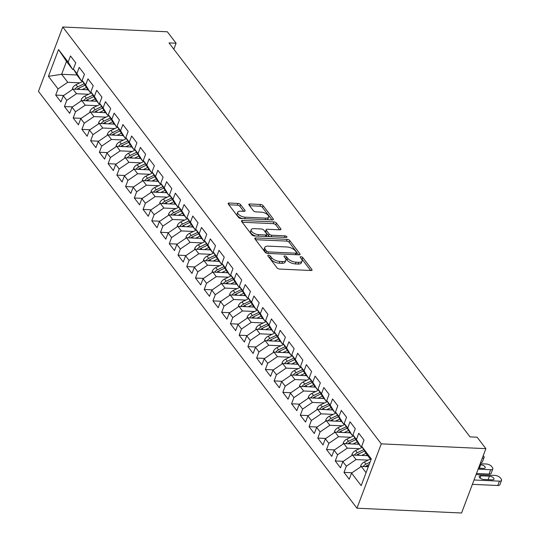 <?xml version="1.0" encoding="UTF-8"?>
<svg xmlns="http://www.w3.org/2000/svg" width="540" height="540" viewBox="0 0 540 540"><rect width="100%" height="100%" fill="white"/><g stroke="black" fill="none" stroke-linecap="round" stroke-linejoin="round"><path stroke-width="0.81" d="M268.569 255.218A1.431 0.648 20.7 0 0 267.827 255.494A1.431 0.648 20.7 0 0 267.948 255.947L277.06 267.867A2.045 0.925 20.7 0 0 279.659 269.069L310.986 270.506A2.045 0.925 20.7 0 0 312.039 270.108A2.045 0.925 20.7 0 0 311.863 269.467L302.758 257.54A1.431 0.648 20.7 0 0 300.935 256.696A1.431 0.648 20.7 0 0 300.2 256.979A1.431 0.648 20.7 0 0 300.321 257.425L301.496 258.971A6.541 2.95 20.7 0 1 302.049 261.029A6.541 2.95 20.7 0 1 298.674 262.305L296.062 262.19A6.541 2.95 20.7 0 1 287.753 258.343L286.571 256.797A1.431 0.648 20.7 0 0 284.756 255.953A1.431 0.648 20.7 0 0 284.013 256.237A1.431 0.648 20.7 0 0 284.135 256.689L285.316 258.228A6.541 2.95 20.7 0 1 285.863 260.287A6.541 2.95 20.7 0 1 282.488 261.562L279.882 261.448A6.541 2.95 20.7 0 1 271.566 257.6L270.385 256.055A1.431 0.648 20.7 0 0 268.569 255.218M240.584 204.633A2.045 0.925 20.7 0 0 237.985 203.431L229.196 203.026A2.045 0.925 20.7 0 0 228.143 203.425A2.045 0.925 20.7 0 0 228.312 204.066L238.43 217.31A2.045 0.925 20.7 0 0 241.029 218.511L272.356 219.949A2.045 0.925 20.7 0 0 273.409 219.55A2.045 0.925 20.7 0 0 273.233 218.909L263.115 205.666A2.045 0.925 20.7 0 0 260.523 204.464L249.905 203.972A2.045 0.925 20.7 0 0 248.852 204.376A2.045 0.925 20.7 0 0 249.021 205.018L253.355 210.688A2.045 0.925 20.7 0 0 255.953 211.889L261.212 212.126A5.468 2.464 20.7 0 1 266.612 213.955A5.468 2.464 20.7 0 1 268.623 217.066A5.468 2.464 20.7 0 1 265.801 218.133L245.18 217.188A5.468 2.464 20.7 0 1 239.78 215.359A5.468 2.464 20.7 0 1 237.769 212.254A5.468 2.464 20.7 0 1 240.59 211.181L244.026 211.343A2.045 0.925 20.7 0 0 245.086 210.938A2.045 0.925 20.7 0 0 244.91 210.296L240.584 204.633L239.922 206.368A2.045 0.925 20.7 0 0 237.33 205.166L228.859 204.782M169.013 42.903L470.05 436.894L477.144 437.218L485.879 448.652L381.274 443.86L62.762 27L167.366 31.793L176.101 43.227L169.013 42.903M255.866 237.931A2.045 0.925 20.7 0 0 254.806 238.329A2.045 0.925 20.7 0 0 254.981 238.97L265.1 252.214A2.045 0.925 20.7 0 0 267.698 253.415L299.025 254.853A2.045 0.925 20.7 0 0 300.078 254.448A2.045 0.925 20.7 0 0 299.903 253.807L289.784 240.563A2.045 0.925 20.7 0 0 287.185 239.362L255.866 237.931L255.305 239.396M251.768 234.765L241.65 221.522A2.045 0.925 20.7 0 1 241.475 220.874A2.045 0.925 20.7 0 1 242.528 220.475L273.854 221.913A2.045 0.925 20.7 0 1 276.453 223.115L280.78 228.785A2.045 0.925 20.7 0 1 280.955 229.426A2.045 0.925 20.7 0 1 279.902 229.824L267.199 229.244A2.045 0.925 20.7 0 0 266.139 229.642A2.045 0.925 20.7 0 0 266.315 230.283L269.183 234.043A2.045 0.925 20.7 0 0 271.782 235.244L285.012 235.852A1.431 0.648 20.7 0 1 286.423 236.331A1.431 0.648 20.7 0 1 286.949 237.141A1.431 0.648 20.7 0 1 286.207 237.425L254.36 235.966A2.045 0.925 20.7 0 1 251.768 234.765M381.274 443.86L356.96 508.208L38.448 91.348L62.762 27M352.033 472.757L343.994 472.385L349.232 479.25L351.567 473.074L361.179 485.649L371.297 458.865L361.685 446.29L364.021 440.12L358.776 433.256L356.447 439.432L352.951 434.855L355.286 428.686L350.042 421.821L347.706 427.997L344.216 423.428L346.545 417.251L341.307 410.393L338.972 416.563L335.482 411.993L337.81 405.817L332.572 398.959L330.237 405.128L326.74 400.558L329.076 394.382L323.831 387.524L321.503 393.701L318.006 389.124L320.341 382.948L315.097 376.09L312.768 382.266L309.272 377.69L311.607 371.52L306.362 364.655L304.027 370.832L300.537 366.255L302.866 360.086L297.628 353.221L295.292 359.397L291.796 354.827L294.131 348.651L288.893 341.793L286.558 347.963L283.061 343.393L285.397 337.216L280.152 330.359L277.823 336.528L274.327 331.958L276.662 325.782L271.418 318.924L269.082 325.1L265.592 320.524L267.921 314.348L262.683 307.49L260.348 313.666L256.858 309.089L259.187 302.92L253.949 296.055L251.613 302.231L248.117 297.655L250.452 291.485L245.207 284.627L242.879 290.797L239.382 286.227L241.718 280.051L236.473 273.193L234.144 279.362L230.648 274.793L232.983 268.616L227.738 261.758L225.403 267.935L221.913 263.358L224.242 257.182L219.004 250.324L216.668 256.5L213.179 251.924L215.507 245.754L210.269 238.889L207.934 245.066L204.437 240.489L206.773 234.32L201.528 227.455L199.199 233.631L195.703 229.061L198.038 222.885L192.794 216.027L190.465 222.197L186.968 217.627L189.297 211.451L184.059 204.593L181.724 210.762L178.234 206.192L180.562 200.016L175.325 193.158L172.989 199.334L169.493 194.758L171.828 188.582L166.59 181.724L164.255 187.9L160.758 183.323L163.094 177.154L157.849 170.289L155.52 176.465L152.024 171.889L154.359 165.719L149.114 158.861L146.779 165.031L143.289 160.461L145.618 154.285L140.38 147.427L138.044 153.596L134.555 149.026L136.883 142.85L131.645 135.992L129.31 142.169L125.813 137.592L128.149 131.416L122.904 124.558L120.575 130.734L117.079 126.158L119.414 119.988L114.169 113.123L111.841 119.3L108.344 114.723L110.68 108.553L105.435 101.689L103.1 107.865L99.61 103.295L101.939 97.119L96.701 90.261L94.365 96.431L90.869 91.861L93.204 85.684L87.966 78.827L85.631 84.996L82.134 80.426L84.47 74.25L79.225 67.392L76.896 73.568L73.4 68.992L75.735 62.816L70.49 55.958L68.162 62.134L72.623 69.417L66.508 61.412L61.641 74.277L67.757 82.283L79.859 82.836M343.994 472.385L346.322 466.216L342.832 461.639L352.553 455.011L367.781 455.706M343.298 461.322L335.259 460.951L340.497 467.815L342.832 461.639M335.259 460.951L337.588 454.781L334.091 450.205L343.818 443.576L359.046 444.272M334.557 449.888L326.518 449.523L331.763 456.381L334.091 450.205M326.518 449.523L328.853 443.347L325.357 438.77L335.077 432.142L350.312 432.837M325.822 438.453L317.783 438.089L323.028 444.947L325.357 438.77M317.783 438.089L320.119 431.912L316.622 427.343L326.342 420.707L341.57 421.409M317.088 427.025L309.049 426.654L314.287 433.512L316.622 427.343M309.049 426.654L311.384 420.478L307.888 415.908L317.608 409.273L332.836 409.975M308.353 415.591L300.314 415.22L305.552 422.077L307.888 415.908M300.314 415.22L302.643 409.05L299.153 404.474L308.873 397.845L324.101 398.54M299.619 404.156L291.573 403.785L296.818 410.65L299.153 404.474M291.573 403.785L293.909 397.615L290.412 393.039L300.132 386.411L315.367 387.106M290.878 392.722L282.839 392.357L288.083 399.215L290.412 393.039M282.839 392.357L285.174 386.181L281.678 381.605L291.398 374.976L306.625 375.671M282.143 381.287L274.104 380.923L279.349 387.781L281.678 381.605M274.104 380.923L276.44 374.746L272.943 370.177L282.663 363.542L297.891 364.244M273.409 369.86L265.37 369.488L270.608 376.346L272.943 370.177M265.37 369.488L267.698 363.312L264.209 358.742L273.928 352.107L289.156 352.809M264.674 358.425L256.635 358.054L261.873 364.912L264.209 358.742M256.635 358.054L258.964 351.877L255.474 347.308L265.194 340.673L280.422 341.375M255.933 346.99L247.894 346.619L253.138 353.484L255.474 347.308M247.894 346.619L250.229 340.45L246.733 335.873L256.453 329.245L271.688 329.94M247.199 335.556L239.159 335.185L244.404 342.05L246.733 335.873M239.159 335.185L241.495 329.015L237.998 324.439L247.718 317.81L262.946 318.506M238.464 324.122L230.425 323.757L235.663 330.615L237.998 324.439M230.425 323.757L232.76 317.581L229.264 313.004L238.984 306.376L254.212 307.071M229.73 312.687L221.69 312.322L226.928 319.181L229.264 313.004M221.69 312.322L224.019 306.146L220.529 301.577L230.249 294.941L245.477 295.643M220.995 301.259L212.956 300.888L218.194 307.746L220.529 301.577M212.956 300.888L215.285 294.712L211.788 290.142L221.508 283.507L236.743 284.209M212.254 289.825L204.215 289.454L209.459 296.312L211.788 290.142M204.215 289.454L206.55 283.284L203.054 278.707L212.774 272.079L228.008 272.774M203.519 278.39L195.48 278.019L200.725 284.884L203.054 278.707M195.48 278.019L197.816 271.85L194.319 267.273L204.039 260.644L219.267 261.34M194.785 266.956L186.746 266.591L191.984 273.449L194.319 267.273M186.746 266.591L189.074 260.415L185.585 255.839L195.304 249.21L210.532 249.905M186.05 255.521L178.011 255.157L183.249 262.015L185.585 255.839M178.011 255.157L180.34 248.981L176.85 244.411L186.57 237.776L201.798 238.471M177.316 244.087L169.27 243.722L174.515 250.58L176.85 244.411M169.27 243.722L171.605 237.546L168.109 232.976L177.829 226.341L193.064 227.043M168.575 232.659L160.535 232.288L165.78 239.146L168.109 232.976M160.535 232.288L162.871 226.112L159.374 221.542L169.094 214.907L184.322 215.609M159.84 221.225L151.801 220.853L157.046 227.718L159.374 221.542M151.801 220.853L154.136 214.684L150.64 210.107L160.36 203.479L175.588 204.174M151.106 209.79L143.066 209.419L148.304 216.284L150.64 210.107M143.066 209.419L145.395 203.249L141.905 198.673L151.625 192.044L166.853 192.74M142.371 198.356L134.332 197.991L139.57 204.849L141.905 198.673M134.332 197.991L136.661 191.815L133.164 187.238L142.891 180.61L158.119 181.305M133.63 186.921L125.591 186.556L130.835 193.415L133.164 187.238M125.591 186.556L127.926 180.38L124.43 175.81L134.15 169.175L149.384 169.877M124.895 175.493L116.856 175.122L122.101 181.98L124.43 175.81M116.856 175.122L119.192 168.946L115.695 164.376L125.415 157.741L140.643 158.443M116.161 164.059L108.122 163.688L113.36 170.546L115.695 164.376M108.122 163.688L110.457 157.511L106.961 152.942L116.681 146.313L131.909 147.008M107.426 152.624L99.387 152.253L104.625 159.118L106.961 152.942M99.387 152.253L101.716 146.084L98.226 141.507L107.946 134.879L123.174 135.574M98.692 141.19L90.646 140.819L95.891 147.683L98.226 141.507M90.646 140.819L92.981 134.649L89.485 130.072L99.205 123.444L114.439 124.139M89.951 129.755L81.911 129.391L87.156 136.249L89.485 130.072M81.911 129.391L84.247 123.215L80.75 118.638L90.47 112.01L105.698 112.705M81.216 118.321L73.177 117.956L78.422 124.814L80.75 118.638M73.177 117.956L75.512 111.78L72.016 107.21L81.736 100.575L96.964 101.277M72.481 106.893L64.442 106.522L69.68 113.38L72.016 107.21M64.442 106.522L66.771 100.346L63.281 95.776L73.001 89.141L88.229 89.843M63.747 95.459L55.708 95.087L60.946 101.945L63.281 95.776M55.708 95.087L58.037 88.918L48.431 76.336L58.55 49.559L68.162 62.134M82.424 80.899L81.358 80.845L77.861 76.275L73.4 68.992M76.896 73.568L81.358 80.845M77.072 74.986L61.641 74.277L48.431 76.336M58.037 88.918L67.757 82.283M91.159 92.327L90.092 92.279L86.596 87.71L82.134 80.426M85.631 84.996L90.092 92.279M73.001 89.141L76.491 93.717L88.594 94.27M66.771 100.346L76.491 93.717M99.893 103.761L98.827 103.714L95.337 99.137L90.869 91.861M94.365 96.431L98.827 103.714M81.736 100.575L85.232 105.152L97.328 105.705M75.512 111.78L85.232 105.152M108.635 115.196L107.568 115.148L104.072 110.572L99.61 103.295M103.1 107.865L107.568 115.148M90.47 112.01L93.967 116.586L106.069 117.139M84.247 123.215L93.967 116.586M117.369 126.63L116.303 126.583L112.806 122.006L108.344 114.723M111.841 119.3L116.303 126.583M108.965 115.742L102.215 118.989A5.522 3.989 -37.4 0 0 98.672 122.661L102.701 128.014L114.804 128.574M92.981 134.649L102.701 128.014M126.103 138.065L125.037 138.011L121.541 133.441L117.079 126.158M120.575 130.734L125.037 138.011M107.946 134.879L111.436 139.448L123.539 140.002M101.716 146.084L111.436 139.448M134.838 149.499L133.772 149.445L130.282 144.875L125.813 137.592M129.31 142.169L133.772 149.445M116.681 146.313L120.177 150.883L132.273 151.436M110.457 157.511L120.177 150.883M143.579 160.927L142.506 160.88L139.016 156.31L134.555 149.026M138.044 153.596L142.506 160.88M125.415 157.741L128.911 162.317L141.008 162.871M119.192 168.946L128.911 162.317M152.314 172.361L151.247 172.314L147.751 167.738L143.289 160.461M146.779 165.031L151.247 172.314M134.15 169.175L137.646 173.752L149.749 174.305M127.926 180.38L137.646 173.752M161.048 183.796L159.982 183.749L156.485 179.172L152.024 171.889M155.52 176.465L159.982 183.749M142.891 180.61L146.381 185.179L158.483 185.74M136.661 191.815L146.381 185.179M169.783 195.23L168.716 195.183L165.22 190.607L160.758 183.323M164.255 187.9L168.716 195.183M151.625 192.044L155.115 196.614L167.218 197.168M145.395 203.249L155.115 196.614M178.517 206.665L177.451 206.611L173.961 202.041L169.493 194.758M172.989 199.334L177.451 206.611M170.12 195.777L163.37 199.024A5.522 3.989 -37.4 0 0 159.827 202.689L163.856 208.049L175.952 208.602M154.136 214.684L163.856 208.049M187.259 218.093L186.192 218.045L182.696 213.476L178.234 206.192M181.724 210.762L186.192 218.045M178.855 207.212L172.105 210.458A5.522 3.989 -37.4 0 0 168.561 214.124L172.591 219.483L184.694 220.037M162.871 226.112L172.591 219.483M195.993 229.527L194.927 229.48L191.43 224.903L186.968 217.627M190.465 222.197L194.927 229.48M177.829 226.341L181.325 230.918L193.428 231.471M171.605 237.546L181.325 230.918M204.728 240.962L203.661 240.914L200.165 236.338L195.703 229.061M199.199 233.631L203.661 240.914M186.57 237.776L190.06 242.352L202.163 242.906M180.34 248.981L190.06 242.352M213.462 252.396L212.396 252.349L208.906 247.772L204.437 240.489M207.934 245.066L212.396 252.349M195.304 249.21L198.801 253.78L210.897 254.34M189.074 260.415L198.801 253.78M222.197 263.831L221.13 263.776L217.64 259.207L213.179 251.924M216.668 256.5L221.13 263.776M204.039 260.644L207.536 265.214L219.632 265.768M197.816 271.85L207.536 265.214M230.938 275.265L229.871 275.211L226.375 270.641L221.913 263.358M225.403 267.935L229.871 275.211M222.534 264.377L215.784 267.624A5.522 3.989 -37.4 0 0 212.24 271.289L216.27 276.649L228.373 277.202M206.55 283.284L216.27 276.649M239.672 286.693L238.606 286.646L235.109 282.076L230.648 274.793M234.144 279.362L238.606 286.646M221.508 283.507L225.005 288.083L237.107 288.637M215.285 294.712L225.005 288.083M248.407 298.127L247.34 298.08L243.844 293.504L239.382 286.227M242.879 290.797L247.34 298.08M230.249 294.941L233.739 299.518L245.842 300.071M224.019 306.146L233.739 299.518M257.141 309.562L256.075 309.515L252.585 304.938L248.117 297.655M251.613 302.231L256.075 309.515M238.984 306.376L242.48 310.952L254.576 311.506M232.76 317.581L242.48 310.952M265.882 320.996L264.809 320.949L261.32 316.373L256.858 309.089M260.348 313.666L264.809 320.949M247.718 317.81L251.215 322.38L263.318 322.94M241.495 329.015L251.215 322.38M274.617 332.431L273.55 332.377L270.054 327.807L265.592 320.524M269.082 325.1L273.55 332.377M256.453 329.245L259.949 333.815L272.052 334.368M250.229 340.45L259.949 333.815M283.351 343.859L282.285 343.811L278.788 339.242L274.327 331.958M277.823 336.528L282.285 343.811M265.194 340.673L268.684 345.249L280.787 345.803M258.964 351.877L268.684 345.249M292.086 355.293L291.019 355.246L287.523 350.676L283.061 343.393M286.558 347.963L291.019 355.246M283.689 344.412L276.939 347.652A5.522 3.989 -37.4 0 0 273.395 351.324L277.418 356.683L289.521 357.237M267.698 363.312L277.418 356.683M300.821 366.728L299.754 366.68L296.264 362.104L291.796 354.827M295.292 359.397L299.754 366.68M292.424 355.84L285.674 359.087A5.522 3.989 -37.4 0 0 282.13 362.758L286.16 368.118L298.256 368.671M276.44 374.746L286.16 368.118M309.562 378.162L308.495 378.115L304.999 373.538L300.537 366.255M304.027 370.832L308.495 378.115M291.398 374.976L294.894 379.546L306.997 380.106M285.174 386.181L294.894 379.546M318.296 389.596L317.23 389.549L313.733 384.973L309.272 377.69M312.768 382.266L317.23 389.549M300.132 386.411L303.629 390.98L315.731 391.534M293.909 397.615L303.629 390.98M327.031 401.031L325.964 400.977L322.468 396.407L318.006 389.124M321.503 393.701L325.964 400.977M308.873 397.845L312.363 402.415L324.466 402.968M302.643 409.05L312.363 402.415M335.765 412.459L334.699 412.412L331.209 407.842L326.74 400.558M330.237 405.128L334.699 412.412M317.608 409.273L321.104 413.849L333.2 414.403M311.384 420.478L321.104 413.849M344.5 423.893L343.433 423.846L339.944 419.269L335.482 411.993M338.972 416.563L343.433 423.846M326.342 420.707L329.839 425.284L341.935 425.837M320.119 431.912L329.839 425.284M353.241 435.328L352.175 435.281L348.678 430.704L344.216 423.428M347.706 427.997L352.175 435.281M335.077 432.142L338.573 436.718L350.676 437.272M328.853 443.347L338.573 436.718M361.976 446.762L360.909 446.715L357.413 442.139L352.951 434.855M356.447 439.432L360.909 446.715M343.818 443.576L347.308 448.146L359.411 448.706M337.588 454.781L347.308 448.146M370.933 459.83L366.147 453.573L361.685 446.29M352.553 455.011L356.042 459.581L368.145 460.134M346.322 466.216L356.042 459.581M173.84 49.221L176.101 43.227M485.879 448.652L461.565 513L356.96 508.208M73.69 69.464L72.623 69.417M351.567 473.074L361.287 466.445L368.314 466.763M361.287 466.445L366.066 472.702M66.508 61.412L58.55 49.559M268.913 257.209A1.431 0.648 20.7 0 1 269.73 257.796L270.911 259.335A6.541 2.95 20.7 0 0 279.221 263.183L279.882 261.448M285.863 260.287L285.208 262.028A6.541 2.95 20.7 0 1 281.833 263.304L279.221 263.183M302.049 261.029L301.394 262.771A6.541 2.95 20.7 0 1 298.019 264.047L295.407 263.925A6.541 2.95 20.7 0 1 287.091 260.078L285.916 258.538A1.431 0.648 20.7 0 0 285.1 257.951M310.669 270.493L302.096 259.281A1.431 0.648 20.7 0 0 301.286 258.694M298.701 254.833L289.13 242.305A2.045 0.925 20.7 0 0 286.531 241.103L255.521 239.679M266.591 251.093A1.431 0.648 20.7 0 0 268.414 251.93L295.906 253.193A1.431 0.648 20.7 0 0 296.642 252.909A1.431 0.648 20.7 0 0 296.528 252.464L295.279 250.837A6.541 2.95 20.7 0 0 286.969 246.989L268.171 246.125A6.541 2.95 20.7 0 0 264.796 247.408A6.541 2.95 20.7 0 0 265.349 249.46L266.591 251.093L265.937 252.828A1.431 0.648 20.7 0 0 266.031 252.936M295.961 254.711A1.431 0.648 20.7 0 0 295.988 254.651L296.642 252.909M264.796 247.408L264.141 249.143A6.541 2.95 20.7 0 0 264.695 251.201L265.349 249.46M265.937 252.828L264.695 251.201M242.19 222.23L273.2 223.654L273.854 221.913M279.585 229.81L275.798 224.856A2.045 0.925 20.7 0 0 273.2 223.654M266.139 229.642L265.484 231.383A2.045 0.925 20.7 0 0 265.653 232.025L268.529 235.784A2.045 0.925 20.7 0 0 269.804 236.669M254.016 228.636A5.468 2.464 20.7 0 0 251.188 229.709A5.468 2.464 20.7 0 0 253.206 232.814A5.468 2.464 20.7 0 0 258.599 234.644L265.869 234.974A2.045 0.925 20.7 0 0 266.922 234.576A2.045 0.925 20.7 0 0 266.747 233.935L263.878 230.175A2.045 0.925 20.7 0 0 261.279 228.974L254.016 228.636M251.188 229.709L250.533 231.444A5.468 2.464 20.7 0 0 255.839 236.034M266.125 236.5A2.045 0.925 20.7 0 0 266.267 236.318L266.922 234.576M243.709 211.329L239.922 206.368M237.769 212.254L237.114 213.988A5.468 2.464 20.7 0 0 242.419 218.579M266.848 219.699A5.468 2.464 20.7 0 0 267.968 218.801L268.623 217.066M272.038 219.935L262.46 207.4A2.045 0.925 20.7 0 0 259.862 206.199L249.568 205.726M472.392 484.339L497.759 485.501A4.165 1.877 -159.3 0 0 499.912 484.69L501.552 480.344A4.165 1.877 20.7 0 0 501.201 479.034L500.33 477.887A4.165 1.877 20.7 0 0 495.032 475.436L476.084 474.572M501.552 480.344A4.165 1.877 20.7 0 1 499.406 481.154L474.039 479.993M360.632 466.884L360.754 465.656A5.522 3.989 -37.4 0 1 364.298 461.99L370.352 459.074M365.337 466.627A5.522 3.989 -37.4 0 1 367.004 465.534L369.171 464.488M370.035 462.2L365.958 464.157A5.522 3.989 142.6 0 0 363.13 466.526M489.436 476.172L480.931 475.787A3.335 1.505 20.7 0 0 479.21 476.435A3.335 1.505 20.7 0 0 480.438 478.332A3.335 1.505 20.7 0 0 483.725 479.446L492.23 479.837A3.335 1.505 20.7 0 0 493.952 479.183A3.335 1.505 20.7 0 0 492.723 477.286A3.335 1.505 20.7 0 0 489.436 476.172L488.126 479.648M365.884 455.618L367.22 454.977M476.489 473.499L489.024 474.073A4.165 1.877 -159.3 0 0 491.171 473.256L492.818 468.909A4.165 1.877 20.7 0 0 492.467 467.6L491.589 466.452A4.165 1.877 20.7 0 0 486.297 464.009L480.182 463.725M492.818 468.909A4.165 1.877 20.7 0 1 490.664 469.719L478.136 469.145M361.685 455.429L366.012 453.344M351.898 455.456L352.019 454.221A5.522 3.989 -37.4 0 1 355.556 450.556L362.313 447.309M356.603 455.193A5.522 3.989 -37.4 0 1 358.27 454.1L364.608 451.055M363.717 449.604L357.217 452.729A5.522 3.989 142.6 0 0 354.395 455.092M478.507 468.173L483.496 468.403A3.335 1.505 20.7 0 0 485.217 467.748A3.335 1.505 20.7 0 0 483.989 465.858A3.335 1.505 20.7 0 0 480.701 464.744L479.817 464.704M357.149 444.184L358.486 443.543M352.944 443.995L357.277 441.916M343.163 444.022L343.278 442.793A5.522 3.989 -37.4 0 1 346.822 439.121L353.572 435.875M482.233 458.291A4.165 1.877 20.7 0 0 484.083 457.475L482.436 461.822A4.165 1.877 -159.3 0 1 480.593 462.645M347.868 443.759A5.522 3.989 -37.4 0 1 349.529 442.665L355.867 439.621M354.983 438.17L348.482 441.295A5.522 3.989 142.6 0 0 345.661 443.657M484.083 457.475A4.165 1.877 20.7 0 0 483.732 456.165L483.266 455.564M348.415 432.756L349.751 432.108M344.21 432.56L348.536 430.481M334.429 432.587L334.544 431.359A5.522 3.989 -37.4 0 1 338.087 427.687L344.837 424.44M339.134 432.331A5.522 3.989 -37.4 0 1 340.794 431.231L347.132 428.186M346.248 426.735L339.748 429.86A5.522 3.989 142.6 0 0 336.92 432.23M339.674 421.322L341.017 420.674M335.475 421.126L339.802 419.047M325.688 421.153L325.809 419.924A5.522 3.989 -37.4 0 1 329.353 416.252L336.103 413.006M330.392 420.896A5.522 3.989 -37.4 0 1 332.06 419.796L338.398 416.752M337.507 415.3L331.013 418.426A5.522 3.989 142.6 0 0 328.185 420.795M330.939 409.887L332.276 409.246M326.74 409.691L331.067 407.612M316.953 409.718L317.075 408.49A5.522 3.989 -37.4 0 1 320.618 404.825L327.368 401.578M321.658 409.462A5.522 3.989 -37.4 0 1 323.325 408.368L329.663 405.317M328.772 403.873L322.279 406.991A5.522 3.989 142.6 0 0 319.451 409.361M322.204 398.452L323.541 397.811M318.006 398.264L322.333 396.178M308.219 398.291L308.333 397.055A5.522 3.989 -37.4 0 1 311.877 393.39L318.634 390.143M312.923 398.027A5.522 3.989 -37.4 0 1 314.591 396.934L320.922 393.883M320.038 392.438L313.538 395.564A5.522 3.989 142.6 0 0 310.716 397.926M313.47 387.018L314.807 386.377M309.265 386.829L313.598 384.743M299.484 386.856L299.599 385.621A5.522 3.989 -37.4 0 1 303.143 381.956L309.893 378.709M304.189 386.593A5.522 3.989 -37.4 0 1 305.849 385.499L312.188 382.455M311.303 381.004L304.803 384.129A5.522 3.989 142.6 0 0 301.975 386.492M304.736 375.584L306.072 374.942M300.53 375.394L304.857 373.315M290.75 375.421L290.864 374.193A5.522 3.989 -37.4 0 1 294.408 370.521L301.158 367.274M295.454 375.158A5.522 3.989 -37.4 0 1 297.115 374.065L303.453 371.021M302.562 369.569L296.069 372.695A5.522 3.989 142.6 0 0 293.24 375.057M295.994 364.156L297.338 363.508M291.796 363.96L296.123 361.881M282.116 362.873L282.008 363.987M286.713 363.731A5.522 3.989 -37.4 0 1 288.38 362.63L294.719 359.586M293.828 358.135L287.334 361.26A5.522 3.989 142.6 0 0 284.506 363.629M287.26 352.721L288.596 352.08M283.061 352.526L287.388 350.447M273.382 351.439L273.274 352.553M277.978 352.296A5.522 3.989 -37.4 0 1 279.646 351.202L285.984 348.151M285.093 346.7L278.593 349.826A5.522 3.989 142.6 0 0 275.771 352.195M278.525 341.287L279.862 340.646M274.32 341.091L278.654 339.012M264.539 341.118L264.654 339.89A5.522 3.989 -37.4 0 1 268.198 336.224L274.948 332.978M269.244 340.862A5.522 3.989 -37.4 0 1 270.911 339.768L277.243 336.717M276.359 335.273L269.858 338.391A5.522 3.989 142.6 0 0 267.037 340.76M269.791 329.852L271.127 329.211M265.586 329.663L269.912 327.578M255.805 329.69L255.919 328.455A5.522 3.989 -37.4 0 1 259.463 324.79L266.213 321.543M260.51 329.427A5.522 3.989 -37.4 0 1 262.17 328.334L268.508 325.283M267.624 323.838L261.124 326.963A5.522 3.989 142.6 0 0 258.296 329.326M261.056 318.418L262.393 317.776M256.851 318.229L261.178 316.15M247.064 318.256L247.185 317.027A5.522 3.989 -37.4 0 1 250.729 313.355L257.479 310.109M251.775 317.993A5.522 3.989 -37.4 0 1 253.435 316.899L259.774 313.855M258.883 312.404L252.389 315.529A5.522 3.989 142.6 0 0 249.561 317.891M252.315 306.99L253.658 306.342M248.117 306.794L252.443 304.715M238.329 306.821L238.451 305.593A5.522 3.989 -37.4 0 1 241.994 301.921L248.744 298.674M243.034 306.565A5.522 3.989 -37.4 0 1 244.701 305.465L251.039 302.42M250.148 300.969L243.655 304.094A5.522 3.989 142.6 0 0 240.827 306.464M243.581 295.556L244.917 294.908M239.382 295.36L243.709 293.281M229.595 295.387L229.709 294.158A5.522 3.989 -37.4 0 1 233.253 290.486L240.01 287.24M234.299 295.13A5.522 3.989 -37.4 0 1 235.966 294.03L242.298 290.986M241.414 289.535L234.913 292.66A5.522 3.989 142.6 0 0 232.092 295.029M234.846 284.121L236.183 283.48M230.641 283.925L234.974 281.846M220.86 283.952L220.975 282.724A5.522 3.989 -37.4 0 1 224.519 279.052L231.269 275.812M225.565 283.696A5.522 3.989 -37.4 0 1 227.225 282.602L233.564 279.551M232.679 278.107L226.179 281.225A5.522 3.989 142.6 0 0 223.351 283.594M226.112 272.687L227.448 272.045M221.906 272.498L226.233 270.412M212.227 271.404L212.126 272.525M216.83 272.261A5.522 3.989 -37.4 0 1 218.491 271.168L224.829 268.117M223.938 266.672L217.445 269.791A5.522 3.989 142.6 0 0 214.616 272.16M217.37 261.252L218.714 260.611M213.172 261.063L217.499 258.977M203.384 261.09L203.506 259.855A5.522 3.989 -37.4 0 1 207.05 256.19L213.8 252.943M208.089 260.827A5.522 3.989 -37.4 0 1 209.756 259.733L216.095 256.689M215.204 255.238L208.71 258.363A5.522 3.989 142.6 0 0 205.882 260.726M208.636 249.818L209.972 249.176M204.437 249.629L208.764 247.55M194.65 249.656L194.771 248.427A5.522 3.989 -37.4 0 1 198.315 244.755L205.065 241.508M199.355 249.392A5.522 3.989 -37.4 0 1 201.022 248.299L207.36 245.255M206.469 243.803L199.969 246.929A5.522 3.989 142.6 0 0 197.147 249.291M199.901 238.39L201.238 237.742M195.703 238.194L200.029 236.115M185.915 238.221L186.03 236.993A5.522 3.989 -37.4 0 1 189.574 233.321L196.331 230.074M190.62 237.965A5.522 3.989 -37.4 0 1 192.287 236.864L198.619 233.82M197.735 232.369L191.234 235.494A5.522 3.989 142.6 0 0 188.413 237.863M191.167 226.955L192.503 226.307M186.962 226.76L191.295 224.681M177.181 226.787L177.296 225.558A5.522 3.989 -37.4 0 1 180.839 221.886L187.589 218.646M181.886 226.53A5.522 3.989 -37.4 0 1 183.546 225.43L189.884 222.386M189 220.934L182.5 224.06A5.522 3.989 142.6 0 0 179.672 226.429M182.432 215.521L183.769 214.88M178.227 215.325L182.554 213.246M168.548 214.238L168.44 215.352M173.151 215.096A5.522 3.989 -37.4 0 1 174.812 214.002L181.15 210.951M180.259 209.507L173.765 212.625A5.522 3.989 142.6 0 0 170.937 214.994M173.691 204.086L175.034 203.445M169.493 203.897L173.819 201.812M159.813 202.804L159.705 203.924M164.41 203.661A5.522 3.989 -37.4 0 1 166.077 202.568L172.415 199.517M171.524 198.072L165.031 201.197A5.522 3.989 142.6 0 0 162.203 203.56M164.957 192.652L166.293 192.011M160.758 192.463L165.085 190.384M150.971 192.49L151.092 191.261A5.522 3.989 -37.4 0 1 154.636 187.589L161.386 184.343M155.675 192.226A5.522 3.989 -37.4 0 1 157.343 191.133L163.681 188.089M162.79 186.638L156.29 189.763A5.522 3.989 142.6 0 0 153.468 192.125M156.222 181.224L157.559 180.576M152.017 181.028L156.35 178.949M142.236 181.055L142.351 179.827A5.522 3.989 -37.4 0 1 145.894 176.155L152.644 172.908M146.941 180.792A5.522 3.989 -37.4 0 1 148.601 179.699L154.94 176.654M154.055 175.203L147.555 178.328A5.522 3.989 142.6 0 0 144.733 180.691M147.488 169.79L148.824 169.142M143.282 169.594L147.609 167.515M133.502 169.621L133.616 168.392A5.522 3.989 -37.4 0 1 137.16 164.72L143.91 161.474M138.206 169.364A5.522 3.989 -37.4 0 1 139.867 168.264L146.205 165.22M145.321 163.769L138.821 166.894A5.522 3.989 142.6 0 0 135.992 169.263M138.746 158.355L140.09 157.714M134.548 158.159L138.875 156.08M124.76 158.186L124.882 156.958A5.522 3.989 -37.4 0 1 128.425 153.286L135.175 150.046M129.465 157.93A5.522 3.989 -37.4 0 1 131.132 156.836L137.471 153.785M136.58 152.334L130.086 155.459A5.522 3.989 142.6 0 0 127.258 157.829M130.012 146.921L131.348 146.279M125.813 146.732L130.14 144.646M116.026 146.752L116.147 145.523A5.522 3.989 -37.4 0 1 119.691 141.858L126.441 138.611M120.731 146.495A5.522 3.989 -37.4 0 1 122.398 145.402L128.736 142.351M127.845 140.906L121.352 144.025A5.522 3.989 142.6 0 0 118.523 146.394M121.277 135.486L122.614 134.845M117.079 135.297L121.406 133.211M107.291 135.324L107.406 134.089A5.522 3.989 -37.4 0 1 110.95 130.424L117.707 127.177M111.996 135.061A5.522 3.989 -37.4 0 1 113.663 133.967L119.995 130.923M119.111 129.472L112.61 132.597A5.522 3.989 142.6 0 0 109.789 134.96M112.543 124.052L113.879 123.41M108.338 123.863L112.671 121.784M98.658 122.776L98.557 123.889M103.261 123.626A5.522 3.989 -37.4 0 1 104.922 122.533L111.26 119.489M110.376 118.037L103.876 121.163A5.522 3.989 142.6 0 0 101.047 123.525M103.808 112.624L105.145 111.976M99.603 112.428L103.93 110.349M89.822 112.455L89.937 111.227A5.522 3.989 -37.4 0 1 93.481 107.555L100.231 104.308M94.527 112.199A5.522 3.989 -37.4 0 1 96.188 111.098L102.526 108.054M101.635 106.603L95.141 109.728A5.522 3.989 142.6 0 0 92.313 112.097M95.067 101.189L96.41 100.541M90.869 100.994L95.195 98.915M81.081 101.02L81.203 99.792A5.522 3.989 -37.4 0 1 84.746 96.12L91.496 92.873M85.786 100.764A5.522 3.989 -37.4 0 1 87.453 99.664L93.791 96.62M92.9 95.168L86.407 98.294A5.522 3.989 142.6 0 0 83.579 100.663M86.333 89.755L87.669 89.114M82.134 89.559L86.461 87.48M72.347 89.586L72.468 88.358A5.522 3.989 -37.4 0 1 76.012 84.692L82.762 81.446M77.051 89.33A5.522 3.989 -37.4 0 1 78.719 88.236L85.057 85.185M84.166 83.741L77.666 86.859A5.522 3.989 142.6 0 0 74.844 89.228M270.911 259.335L271.566 257.6M281.833 263.304L282.488 261.562M285.916 258.538L286.571 256.797M287.091 260.078L287.753 258.343M295.407 263.925L296.062 262.19M298.019 264.047L298.674 262.305M302.096 259.281L302.758 257.54M311.486 270.473L311.863 269.467M269.73 257.796L270.385 256.055M286.531 241.103L287.185 239.362M289.13 242.305L289.784 240.563M299.525 254.819L299.903 253.807M267.847 253.422L268.414 251.93M295.346 254.684L295.906 253.193M241.974 221.947L242.528 220.475M275.798 224.856L276.453 223.115M280.402 229.79L280.78 228.785M265.653 232.025L266.315 230.283M268.529 235.784L269.183 234.043M271.222 236.736L271.782 235.244M284.445 237.344L285.012 235.852M258.039 236.135L258.599 234.644M265.302 236.466L265.869 234.974M244.532 211.309L244.91 210.296M244.62 218.68L245.18 217.188M265.241 219.625L265.801 218.133M249.352 205.443L249.905 203.972M259.862 206.199L260.523 204.464M262.46 207.4L263.115 205.666M272.855 219.915L273.233 218.909M228.643 204.498L229.196 203.026M237.33 205.166L237.985 203.431M499.406 481.154L497.759 485.501M360.74 465.77L361.267 466.459M367.004 465.534L367.929 466.749M364.298 461.99L365.958 464.157M480.067 478.062L480.931 475.787M490.664 469.719L489.024 474.073M352.006 454.343L352.526 455.024M358.27 454.1L359.195 455.315M355.556 450.556L357.217 452.729M479.392 468.214L480.701 464.744M343.271 442.908L343.791 443.59M349.529 442.665L350.46 443.88M346.822 439.121L348.482 441.295M334.53 431.474L335.057 432.155M340.794 431.231L341.726 432.445M338.087 427.687L339.748 429.86M325.796 420.039L326.322 420.728M332.06 419.796L332.991 421.011M329.353 416.252L331.013 418.426M317.061 408.605L317.581 409.293M323.325 408.368L324.25 409.583M320.618 404.825L322.279 406.991M308.327 397.17L308.846 397.858M314.591 396.934L315.515 398.149M311.877 393.39L313.538 395.564M299.585 385.742L300.112 386.424M305.849 385.499L306.781 386.714M303.143 381.956L304.803 384.129M290.851 374.308L291.377 374.99M297.115 374.065L298.046 375.28M294.408 370.521L296.069 372.695M288.38 362.63L289.305 363.845M285.674 359.087L287.334 361.26M279.646 351.202L280.571 352.411M276.939 347.652L278.593 349.826M264.647 340.004L265.167 340.693M270.911 339.768L271.836 340.983M268.198 336.224L269.858 338.391M255.906 328.57L256.433 329.258M262.17 328.334L263.101 329.549M259.463 324.79L261.124 326.963M247.172 317.142L247.698 317.824M253.435 316.899L254.367 318.114M250.729 313.355L252.389 315.529M238.437 305.707L238.964 306.389M244.701 305.465L245.626 306.68M241.994 301.921L243.655 304.094M229.703 294.273L230.222 294.962M235.966 294.03L236.891 295.245M233.253 290.486L234.913 292.66M220.968 282.839L221.488 283.527M227.225 282.602L228.157 283.81M224.519 279.052L226.179 281.225M218.491 271.168L219.422 272.383M215.784 267.624L217.445 269.791M203.492 259.976L204.019 260.658M209.756 259.733L210.681 260.948M207.05 256.19L208.71 258.363M194.758 248.542L195.278 249.224M201.022 248.299L201.947 249.514M198.315 244.755L199.969 246.929M186.023 237.107L186.543 237.789M192.287 236.864L193.212 238.079M189.574 233.321L191.234 235.494M177.282 225.673L177.809 226.361M183.546 225.43L184.478 226.645M180.839 221.886L182.5 224.06M174.812 214.002L175.743 215.217M172.105 210.458L173.765 212.625M166.077 202.568L167.002 203.782M163.37 199.024L165.031 201.197M151.078 191.376L151.598 192.058M157.343 191.133L158.267 192.348M154.636 187.589L156.29 189.763M142.344 179.941L142.864 180.623M148.601 179.699L149.533 180.913M145.894 176.155L147.555 178.328M133.603 168.507L134.129 169.189M139.867 168.264L140.798 169.479M137.16 164.72L138.821 166.894M124.868 157.072L125.395 157.761M131.132 156.836L132.064 158.044M128.425 153.286L130.086 155.459M116.134 145.638L116.654 146.327M122.398 145.402L123.323 146.617M119.691 141.858L121.352 144.025M107.399 134.21L107.919 134.892M113.663 133.967L114.588 135.182M110.95 130.424L112.61 132.597M104.922 122.533L105.853 123.748M102.215 118.989L103.876 121.163M89.924 111.341L90.45 112.023M96.188 111.098L97.119 112.313M93.481 107.555L95.141 109.728M81.189 99.907L81.716 100.595M87.453 99.664L88.378 100.879M84.746 96.12L86.407 98.294M72.455 88.472L72.974 89.161M78.719 88.236L79.643 89.451M76.012 84.692L77.666 86.859"/></g></svg>
